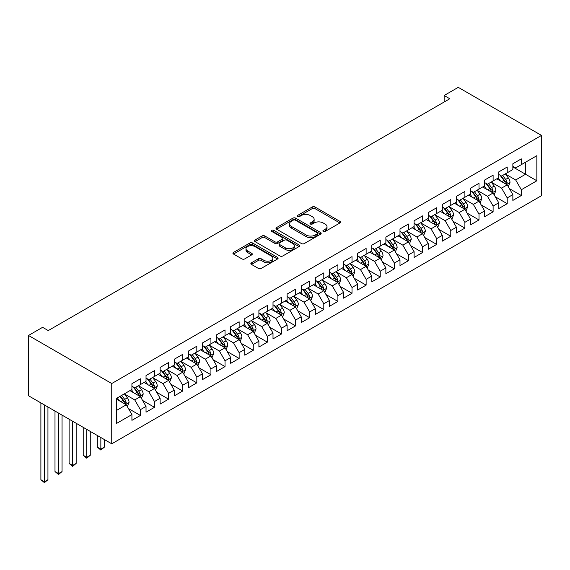 <?xml version="1.0" encoding="UTF-8"?>
<svg xmlns="http://www.w3.org/2000/svg" width="570" height="570" viewBox="0 0 570 570"><rect width="100%" height="100%" fill="white"/><g stroke="black" fill="none" stroke-linecap="round" stroke-linejoin="round"><path stroke-width="0.85" d="M323.276 231.47A1.368 0.791 0 0 0 325.214 231.47L339.927 222.977A1.959 1.133 0 0 0 340.504 222.179A1.959 1.133 0 0 0 339.927 221.381L315.003 206.988A1.959 1.133 0 0 0 312.232 206.988L297.519 215.481A1.368 0.791 0 0 0 297.113 216.044A1.368 0.791 0 0 0 297.519 216.6A1.368 0.791 0 0 0 299.457 216.6L301.359 215.503A6.27 3.62 0 0 1 310.222 215.503L312.303 216.7A6.27 3.62 0 0 1 314.134 219.258A6.27 3.62 0 0 1 312.303 221.816L310.394 222.92A1.368 0.791 0 0 0 309.995 223.476A1.368 0.791 0 0 0 310.394 224.038A1.368 0.791 0 0 0 312.332 224.038L314.241 222.934A6.27 3.62 0 0 1 323.105 222.934L325.178 224.138A6.27 3.62 0 0 1 327.016 226.696A6.27 3.62 0 0 1 325.178 229.254L323.276 230.351A1.368 0.791 0 0 0 322.877 230.914A1.368 0.791 0 0 0 323.276 231.47L323.276 230.351M251.434 262.798A1.959 1.133 0 0 0 250.857 263.596A1.959 1.133 0 0 0 251.434 264.394L258.431 268.434A1.959 1.133 0 0 0 261.195 268.434L277.54 258.994A1.959 1.133 0 0 0 278.11 258.196A1.959 1.133 0 0 0 277.54 257.398L252.61 243.005A1.959 1.133 0 0 0 249.838 243.005L233.501 252.439A1.959 1.133 0 0 0 232.923 253.244A1.959 1.133 0 0 0 233.501 254.042L241.951 258.915A1.959 1.133 0 0 0 244.715 258.915L251.712 254.883A1.959 1.133 0 0 0 252.282 254.078A1.959 1.133 0 0 0 251.712 253.28L247.522 250.864A5.237 3.028 0 0 1 245.991 248.719A5.237 3.028 0 0 1 249.218 245.927A5.237 3.028 0 0 1 254.933 246.582L271.341 256.058A5.237 3.028 0 0 1 272.873 258.196A5.237 3.028 0 0 1 269.639 260.989A5.237 3.028 0 0 1 263.931 260.333L261.195 258.759A1.959 1.133 0 0 0 258.431 258.759L251.434 262.798L251.434 264.394M28.5 335.466L111.741 383.532L111.741 443.809L28.5 395.751L28.5 335.466L42.608 327.322L48.251 330.579L449.794 98.752L444.151 95.496L444.151 102.016M444.151 95.496L458.259 87.352L541.5 135.411L111.741 383.532M301.494 243.568A1.959 1.133 0 0 0 304.266 243.568L320.611 234.135A1.959 1.133 0 0 0 321.181 233.33A1.959 1.133 0 0 0 320.611 232.532L295.68 218.139A1.959 1.133 0 0 0 292.909 218.139L276.571 227.572A1.959 1.133 0 0 0 275.994 228.378A1.959 1.133 0 0 0 276.571 229.176L301.494 243.568M272.339 231.769A1.368 0.791 0 0 1 273.728 231.962L273.728 230.33L299.072 244.965A1.959 1.133 0 0 1 299.649 245.763A1.959 1.133 0 0 1 299.072 246.568L282.734 256.001A1.959 1.133 0 0 1 279.963 256.001L255.032 241.609L255.032 240.006A1.959 1.133 0 0 0 254.462 240.811A1.959 1.133 0 0 0 255.032 241.609M255.032 240.006L262.029 235.973A1.959 1.133 0 0 1 264.801 235.973L274.911 241.808A1.959 1.133 0 0 0 277.676 241.808L282.314 239.129A1.959 1.133 0 0 0 282.891 238.331A1.959 1.133 0 0 0 282.314 237.526L271.79 231.456A1.368 0.791 0 0 1 271.391 230.893A1.368 0.791 0 0 1 272.239 230.159A1.368 0.791 0 0 1 273.728 230.33M111.741 443.809L541.5 195.688L541.5 135.411M512.857 166.939L525.554 174.263L525.554 162.208L536.847 155.696L521.322 164.652L521.322 158.873L512.857 163.761L512.857 169.539L507.214 172.803L507.214 167.017L498.75 171.905L498.75 177.69L493.107 180.947L493.107 175.161L484.643 180.049L484.643 185.834L479 189.09L479 183.305L470.535 188.193L470.535 193.978L464.892 197.234L464.892 191.456L456.42 196.344L456.42 202.122L450.777 205.385L450.777 199.6L442.313 204.488L442.313 210.273L436.67 213.529L436.67 207.744L428.205 212.631L428.205 218.417L422.562 221.673L422.562 215.888L414.098 220.775L414.098 226.561L408.455 229.817L408.455 224.038L399.99 228.926L399.99 234.705L394.347 237.968L394.347 232.182L385.876 237.07L385.876 242.856L380.233 246.112L380.233 240.326L371.768 245.214L371.768 250.999L366.125 254.256L366.125 248.47L357.661 253.358L357.661 259.143L352.018 262.399L352.018 256.621L343.553 261.509L343.553 267.287L337.91 270.55L337.91 264.765L329.446 269.653L329.446 275.438L323.803 278.694L323.803 272.909L315.331 277.797L315.331 283.582L309.688 286.838L309.688 281.06L301.224 285.94L301.224 291.726L295.581 294.989L295.581 289.204L287.116 294.091L287.116 299.87L281.473 303.133L281.473 297.348L273.009 302.235L273.009 308.021L267.366 311.277L267.366 305.492L258.901 310.379L258.901 316.165L253.258 319.421L253.258 313.642L244.787 318.53L244.787 324.309L239.143 327.572L239.143 321.786L230.679 326.674L230.679 332.453L225.036 335.716L225.036 329.93L216.571 334.818L216.571 340.603L210.929 343.86L210.929 338.074L202.464 342.962L202.464 348.747L196.821 352.004L196.821 346.225L188.357 351.113L188.357 356.891L182.714 360.155L182.714 354.369L174.242 359.257L174.242 365.042L168.599 368.298L168.599 362.513L160.134 367.401L160.134 373.186L154.491 376.442L154.491 370.657L146.027 375.545L146.027 381.33L140.384 384.586L140.384 378.808L131.919 383.695L131.919 389.474L116.401 398.437L116.401 423.524L131.919 414.568L126.276 404.793L116.401 399.086M536.847 155.696L536.847 180.783L521.322 189.746L515.679 179.97L505.455 174.064M509.402 188.642L521.322 195.524L521.322 189.746M521.322 195.524L512.857 200.412L512.857 194.634L507.214 197.89L501.572 188.114L491.34 182.208M495.294 196.792L507.214 203.675L507.214 197.89M507.214 203.675L498.75 208.563L498.75 202.778L493.107 206.034L487.464 196.258L477.232 190.352M481.187 204.936L493.107 211.819L493.107 206.034M493.107 211.819L484.643 216.707L484.643 210.921L479 214.178L473.357 204.409L463.125 198.503M467.072 213.08L479 219.963L479 214.178M479 219.963L470.535 224.851L470.535 219.065L464.892 222.329L459.242 212.553L449.018 206.646M452.965 221.224L464.892 228.107L464.892 222.329M464.892 228.107L456.42 232.995L456.42 227.216L450.777 230.472L445.134 220.697L434.91 214.79M438.857 229.375L450.777 236.258L450.777 230.472M450.777 236.258L442.313 241.146L442.313 235.36L436.67 238.616L431.027 228.841L420.795 222.934M424.75 237.519L436.67 244.402L436.67 238.616M436.67 244.402L428.205 249.29L428.205 243.504L422.562 246.76L416.919 236.992L406.688 231.085M410.642 245.663L422.562 252.546L422.562 246.76M422.562 252.546L414.098 257.433L414.098 251.648L408.455 254.911L402.812 245.136L392.58 239.229M396.528 253.807L408.455 260.69L408.455 254.911M408.455 260.69L399.99 265.577L399.99 259.799L394.347 263.055L388.697 253.28L378.473 247.373M382.42 261.958L394.347 268.841L394.347 263.055M394.347 268.841L385.876 273.728L385.876 267.943L380.233 271.199L374.59 261.423L364.365 255.517M368.313 270.102L380.233 276.984L380.233 271.199M380.233 276.984L371.768 281.872L371.768 276.087L366.125 279.343L360.482 269.574L350.251 263.668M354.205 278.245L366.125 285.128L366.125 279.343M366.125 285.128L357.661 290.016L357.661 284.231L352.018 287.494L346.375 277.718L336.143 271.812M340.098 286.389L352.018 293.272L352.018 287.494M352.018 293.272L343.553 298.16L343.553 292.382L337.91 295.638L332.267 285.862L322.036 279.956M325.983 294.54L337.91 301.423L337.91 295.638M337.91 301.423L329.446 306.311L329.446 300.525L323.803 303.781L318.153 294.006L307.928 288.099M311.876 302.684L323.803 309.567L323.803 303.781M323.803 309.567L315.331 314.455L315.331 308.669L309.688 311.933L304.045 302.157L293.821 296.25M297.768 310.828L309.688 317.711L309.688 311.933M309.688 317.711L301.224 322.599L301.224 316.813L295.581 320.076L289.938 310.301L279.706 304.394M283.661 318.972L295.581 325.862L295.581 320.076M295.581 325.862L287.116 330.743L287.116 324.964L281.473 328.22L275.83 318.445L265.599 312.538M269.553 327.123L281.473 334.006L281.473 328.22M281.473 334.006L273.009 338.894L273.009 333.108L267.366 336.364L261.723 326.589L251.491 320.682M255.445 335.267L267.366 342.15L267.366 336.364M267.366 342.15L258.901 347.037L258.901 341.252L253.258 344.515L247.608 334.74L237.384 328.833M241.331 343.411L253.258 350.293L253.258 344.515M253.258 350.293L244.787 355.181L244.787 349.403L239.143 352.659L233.501 342.884L223.276 336.977M227.223 351.555L239.143 358.445L239.143 352.659M239.143 358.445L230.679 363.325L230.679 357.547L225.036 360.803L219.393 351.027L209.162 345.121M213.116 359.706L225.036 366.588L225.036 360.803M225.036 366.588L216.571 371.476L216.571 365.691L210.929 368.947L205.286 359.171L195.054 353.272M199.008 367.849L210.929 374.732L210.929 368.947M210.929 374.732L202.464 379.62L202.464 373.834L196.821 377.098L191.178 367.322L180.947 361.416M184.901 375.993L196.821 382.876L196.821 377.098M196.821 382.876L188.357 387.764L188.357 381.986L182.714 385.242L177.063 375.466L166.839 369.559M170.786 384.144L182.714 391.027L182.714 385.242M182.714 391.027L174.242 395.915L174.242 390.129L168.599 393.386L162.956 383.61L152.732 377.703M156.679 392.288L168.599 399.171L168.599 393.386M168.599 399.171L160.134 404.059L160.134 398.273L154.491 401.529L148.848 391.754L138.617 385.854M142.571 400.432L154.491 407.315L154.491 401.529M154.491 407.315L146.027 412.203L146.027 406.417L140.384 409.68L134.741 399.905L124.509 393.998M128.464 408.576L140.384 415.459L140.384 409.68M140.384 415.459L131.919 420.347L131.919 414.568M131.919 386.218L134.741 387.849L140.384 384.586M116.401 410.493L126.276 404.793M146.027 378.074L148.848 379.698L154.491 376.442M134.741 399.905L140.384 396.642L129.946 390.614M146.027 406.417L140.384 396.642M160.134 369.923L162.956 371.555L168.599 368.298M148.848 391.754L154.491 388.498L144.053 382.47M160.134 398.273L154.491 388.498M174.242 361.779L177.063 363.411L182.714 360.155M162.956 383.61L168.599 380.354L158.161 374.326M174.242 390.129L168.599 380.354M188.357 353.635L191.178 355.267L196.821 352.004M177.063 375.466L182.714 372.21L172.268 366.182M188.357 381.986L182.714 372.21M202.464 345.491L205.286 347.116L210.929 343.86M191.178 367.322L196.821 364.059L186.376 358.031M202.464 373.834L196.821 364.059M216.571 337.34L219.393 338.972L225.036 335.716M205.286 359.171L210.929 355.915L200.49 349.887M216.571 365.691L210.929 355.915M230.679 329.196L233.501 330.828L239.143 327.572M219.393 351.027L225.036 347.771L214.598 341.743M230.679 357.547L225.036 347.771M244.787 321.053L247.608 322.684L253.258 319.421M233.501 342.884L239.143 339.627L228.705 333.6M244.787 349.403L239.143 339.627M258.901 312.909L261.723 314.533L267.366 311.277M247.608 334.74L253.258 331.476L242.813 325.449M258.901 341.252L253.258 331.476M273.009 304.758L275.83 306.389L281.473 303.133M261.723 326.589L267.366 323.333L256.92 317.305M273.009 333.108L267.366 323.333M287.116 296.614L289.938 298.245L295.581 294.989M275.83 318.445L281.473 315.189L271.035 309.161M287.116 324.964L281.473 315.189M301.224 288.47L304.045 290.102L309.688 286.838M289.938 310.301L295.581 307.045L285.142 301.017M301.224 316.813L295.581 307.045M315.331 280.326L318.153 281.951L323.803 278.694M304.045 302.157L309.688 298.894L299.25 292.866M315.331 308.669L309.688 298.894M329.446 272.175L332.267 273.807L337.91 270.55M318.153 294.006L323.803 290.75L313.358 284.722M329.446 300.525L323.803 290.75M343.553 264.031L346.375 265.663L352.018 262.399M332.267 285.862L337.91 282.606L327.465 276.578M343.553 292.382L337.91 282.606M357.661 255.887L360.482 257.519L366.125 254.256M346.375 277.718L352.018 274.462L341.58 268.434M357.661 284.231L352.018 274.462M371.768 247.743L374.59 249.368L380.233 246.112M360.482 269.574L366.125 266.311L355.687 260.283M371.768 276.087L366.125 266.311M385.876 239.592L388.697 241.224L394.347 237.968M374.59 261.423L380.233 258.167L369.795 252.139M385.876 267.943L380.233 258.167M399.99 231.448L402.812 233.08L408.455 229.817M388.697 253.28L394.347 250.023L383.902 243.996M399.99 259.799L394.347 250.023M414.098 223.305L416.919 224.936L422.562 221.673M402.812 245.136L408.455 241.88L398.01 235.845M414.098 251.648L408.455 241.88M428.205 215.161L431.027 216.785L436.67 213.529M416.919 236.992L422.562 233.729L412.124 227.701M428.205 243.504L422.562 233.729M442.313 207.01L445.134 208.641L450.777 205.385M431.027 228.841L436.67 225.585L426.232 219.557M442.313 235.36L436.67 225.585M456.42 198.866L459.242 200.498L464.892 197.234M445.134 220.697L450.777 217.441L440.339 211.413M456.42 227.216L450.777 217.441M470.535 190.722L473.357 192.346L479 189.09M459.242 212.553L464.892 209.29L454.447 203.262M470.535 219.065L464.892 209.29M484.643 182.578L487.464 184.203L493.107 180.947M473.357 204.409L479 201.146L468.554 195.118M484.643 210.921L479 201.146M498.75 174.427L501.572 176.059L507.214 172.803M487.464 196.258L493.107 193.002L482.669 186.974M498.75 202.778L493.107 193.002M512.857 166.283L515.679 167.915L521.322 164.652M501.572 188.114L507.214 184.858L496.776 178.83M512.857 194.634L507.214 184.858M515.679 179.97L525.554 174.263L536.847 180.783M323.824 231.669L325.178 230.886A6.27 3.62 0 0 0 327.016 228.328L327.016 226.696M314.134 219.258L314.134 220.889A6.27 3.62 0 0 1 312.303 223.447L310.942 224.231M339.905 222.991L315.003 208.613A1.959 1.133 0 0 0 312.232 208.613L298.067 216.792M320.582 234.149L295.68 219.771A1.959 1.133 0 0 0 292.909 219.771L276.592 229.19M317.148 233.892A1.368 0.791 0 0 0 317.547 233.33A1.368 0.791 0 0 0 317.148 232.774L295.267 220.141A1.368 0.791 0 0 0 293.329 220.141L291.32 221.295A6.27 3.62 0 0 0 289.482 223.86A6.27 3.62 0 0 0 291.32 226.418L306.275 235.054A6.27 3.62 0 0 0 315.139 235.054L317.148 233.892L317.148 235.517A1.368 0.791 0 0 0 317.547 234.961L317.547 233.33M289.482 223.86L289.482 225.485A6.27 3.62 0 0 0 291.32 228.043L291.32 226.418M317.148 235.517L315.139 236.678A6.27 3.62 0 0 1 306.275 236.678L291.32 228.043M255.061 241.623L262.029 237.597L262.029 235.973M282.891 238.331L282.891 239.956A1.959 1.133 0 0 1 282.314 240.761L277.676 243.433A1.959 1.133 0 0 1 274.911 243.433L264.801 237.597A1.959 1.133 0 0 0 262.029 237.597M273.728 231.962L299.051 246.582M285.399 247.864A5.237 3.028 0 0 0 291.106 248.52A5.237 3.028 0 0 0 294.341 245.727A5.237 3.028 0 0 0 292.809 243.582L287.024 240.248A1.959 1.133 0 0 0 284.259 240.248L279.613 242.927A1.959 1.133 0 0 0 279.043 243.725A1.959 1.133 0 0 0 279.613 244.523L285.399 247.864L285.399 249.496A5.237 3.028 0 0 0 291.106 250.152A5.237 3.028 0 0 0 294.341 247.352L294.341 245.727M279.043 243.725L279.043 245.357A1.959 1.133 0 0 0 279.613 246.155L279.613 244.523M285.399 249.496L279.613 246.155M272.873 258.196L272.873 259.827A5.237 3.028 0 0 1 269.639 262.62A5.237 3.028 0 0 1 263.931 261.965L261.195 260.383A1.959 1.133 0 0 0 258.431 260.383L251.463 264.409M245.991 248.719L245.991 250.351A5.237 3.028 0 0 0 247.522 252.489L247.522 250.864M251.684 254.897L247.522 252.489M277.512 259.015L252.61 244.637A1.959 1.133 0 0 0 249.838 244.637L233.529 254.056M508.262 186.668L510.007 182.393A5.287 3.05 -120 0 0 508.319 177.89L505.326 173.893M500.546 181.004L498.273 177.968M506.217 184.281L507.15 182.621A5.287 3.05 -120 0 0 505.64 179.443L502.64 175.439M500.93 175.688L504.635 180.633A2.693 1.553 60 0 1 505.127 181.452L507.15 182.621M500.004 175.154L503.944 180.419A5.287 3.05 60 0 1 505.462 183.597L505.569 183.903M494.147 194.812L495.9 190.544A5.287 3.05 -120 0 0 494.211 186.041L491.212 182.037M486.438 189.155L484.158 186.112M492.109 192.425L493.043 190.765A5.287 3.05 -120 0 0 491.532 187.587L488.533 183.583M486.823 183.832L490.528 188.777A2.693 1.553 60 0 1 491.012 189.596L493.043 190.765M485.897 183.298L489.837 188.563A5.287 3.05 60 0 1 491.354 191.741L491.461 192.047M480.04 202.956L481.793 198.688A5.287 3.05 -120 0 0 480.104 194.185L477.104 190.181M472.33 197.298L470.051 194.256M478.002 200.569L478.935 198.916A5.287 3.05 -120 0 0 477.425 195.731L474.425 191.734M472.715 191.983L476.413 196.921A2.693 1.553 60 0 1 476.905 197.74L478.935 198.916M471.782 191.442L475.729 196.707A5.287 3.05 60 0 1 477.24 199.892L477.347 200.198M465.932 211.099L467.685 206.832A5.287 3.05 -120 0 0 465.996 202.329L462.997 198.332M458.223 205.442L455.943 202.4M463.895 208.72L464.828 207.06A5.287 3.05 -120 0 0 463.31 203.875L460.318 199.878M458.608 200.127L462.306 205.065A2.693 1.553 60 0 1 462.797 205.884L464.828 207.06M457.674 199.593L461.622 204.858A5.287 3.05 60 0 1 463.132 208.036L463.239 208.342M451.825 219.251L453.57 214.976A5.287 3.05 -120 0 0 451.889 210.48L448.889 206.475M444.116 213.586L441.836 210.551M449.78 216.864L450.72 215.204A5.287 3.05 -120 0 0 449.203 212.026L446.21 208.022M444.493 208.271L448.198 213.216A2.693 1.553 60 0 1 448.69 214.035L450.72 215.204M443.567 207.737L447.514 213.002A5.287 3.05 60 0 1 449.025 216.18L449.132 216.486M437.717 227.394L439.463 223.127A5.287 3.05 -120 0 0 437.774 218.623L434.782 214.619M430.001 221.737L427.728 218.695M435.672 225.008L436.606 223.347A5.287 3.05 -120 0 0 435.095 220.17L432.096 216.165M430.386 216.415L434.091 221.36A2.693 1.553 60 0 1 434.582 222.179L436.606 223.347M429.459 215.88L433.399 221.146A5.287 3.05 60 0 1 434.917 224.331L435.024 224.63M423.603 235.538L425.355 231.27A5.287 3.05 -120 0 0 423.667 226.767L420.667 222.763M415.893 229.881L413.613 226.839M421.565 233.159L422.498 231.498A5.287 3.05 -120 0 0 420.988 228.314L417.988 224.316M416.278 224.566L419.983 229.503A2.693 1.553 60 0 1 420.468 230.323L422.498 231.498M415.352 224.024L419.292 229.29A5.287 3.05 60 0 1 420.81 232.474L420.916 232.781M409.495 243.682L411.248 239.414A5.287 3.05 -120 0 0 409.559 234.911L406.56 230.914M401.786 238.025L399.506 234.983M407.457 241.302L408.391 239.642A5.287 3.05 -120 0 0 406.88 236.457L403.881 232.46M402.171 232.71L405.868 237.654A2.693 1.553 60 0 1 406.36 238.467L408.391 239.642M401.237 232.175L405.184 237.441A5.287 3.05 60 0 1 406.695 240.618L406.802 240.925M395.388 251.833L397.14 247.558A5.287 3.05 -120 0 0 395.452 243.062L392.452 239.058M387.678 246.169L385.398 243.134M393.35 249.446L394.283 247.786A5.287 3.05 -120 0 0 392.766 244.608L389.773 240.604M388.063 240.854L391.761 245.798A2.693 1.553 60 0 1 392.253 246.618L394.283 247.786M387.13 240.319L391.077 245.585A5.287 3.05 60 0 1 392.588 248.762L392.694 249.069M381.28 259.977L383.026 255.709A5.287 3.05 -120 0 0 381.344 251.206L378.345 247.202M373.571 254.32L371.291 251.277M379.235 257.59L380.176 255.93A5.287 3.05 -120 0 0 378.658 252.752L375.666 248.748M373.956 248.997L377.654 253.942A2.693 1.553 60 0 1 378.145 254.762L380.176 255.93M373.022 248.463L376.97 253.728A5.287 3.05 60 0 1 378.48 256.913L378.587 257.22M367.173 268.121L368.918 263.853A5.287 3.05 -120 0 0 367.23 259.35L364.237 255.346M359.456 262.464L357.183 259.421M365.128 265.741L366.061 264.081A5.287 3.05 -120 0 0 364.551 260.896L361.551 256.899M359.841 257.148L363.546 262.086A2.693 1.553 60 0 1 364.038 262.905L366.061 264.081M358.915 256.607L362.855 261.872A5.287 3.05 60 0 1 364.373 265.057L364.479 265.363M353.058 276.265L354.811 271.997A5.287 3.05 -120 0 0 353.122 267.494L350.123 263.497M345.349 270.608L343.069 267.565M351.02 273.885L351.954 272.225A5.287 3.05 -120 0 0 350.443 269.047L347.444 265.043M345.733 265.292L349.439 270.237A2.693 1.553 60 0 1 349.923 271.049L351.954 272.225M344.807 264.758L348.747 270.023A5.287 3.05 60 0 1 350.265 273.201L350.372 273.507M338.951 284.416L340.703 280.141A5.287 3.05 -120 0 0 339.015 275.645L336.015 271.641M331.241 278.751L328.961 275.716M336.913 282.029L337.846 280.369A5.287 3.05 -120 0 0 336.336 277.191L333.336 273.187M331.626 273.436L335.324 278.381A2.693 1.553 60 0 1 335.815 279.2L337.846 280.369M330.693 272.902L334.64 278.167A5.287 3.05 60 0 1 336.15 281.345L336.257 281.651M324.843 292.56L326.596 288.292A5.287 3.05 -120 0 0 324.907 283.789L321.908 279.785M317.134 286.902L314.854 283.86M322.805 290.173L323.739 288.513A5.287 3.05 -120 0 0 322.221 285.335L319.228 281.331M317.519 281.58L321.216 286.525A2.693 1.553 60 0 1 321.708 287.344L323.739 288.513M316.585 281.046L320.532 286.311A5.287 3.05 60 0 1 322.043 289.496L322.15 289.802M310.736 300.704L312.481 296.436A5.287 3.05 -120 0 0 310.8 291.933L307.8 287.935M303.026 295.046L300.746 292.004M308.691 298.324L309.631 296.664A5.287 3.05 -120 0 0 308.113 293.479L305.121 289.482M303.411 289.731L307.109 294.669A2.693 1.553 60 0 1 307.601 295.488L309.631 296.664M302.478 289.19L306.425 294.455A5.287 3.05 60 0 1 307.935 297.64L308.042 297.946M296.628 308.847L298.374 304.579A5.287 3.05 -120 0 0 296.685 300.077L293.692 296.079M288.912 303.19L286.639 300.148M294.583 306.468L295.524 304.808A5.287 3.05 -120 0 0 294.006 301.63L291.006 297.626M289.296 297.875L293.001 302.82A2.693 1.553 60 0 1 293.493 303.632L295.524 304.808M288.37 297.341L292.31 302.606A5.287 3.05 60 0 1 293.828 305.784L293.935 306.09M282.513 316.998L284.266 312.731A5.287 3.05 -120 0 0 282.578 308.228L279.578 304.223M274.804 311.341L272.524 308.299M280.476 314.612L281.409 312.951A5.287 3.05 -120 0 0 279.899 309.774L276.899 305.769M275.189 306.019L278.894 310.964A2.693 1.553 60 0 1 279.378 311.783L281.409 312.951M274.263 305.484L278.203 310.75A5.287 3.05 60 0 1 279.72 313.928L279.827 314.234M268.406 325.142L270.159 320.874A5.287 3.05 -120 0 0 268.47 316.371L265.47 312.367M260.697 319.485L258.417 316.443M266.368 322.755L267.302 321.095A5.287 3.05 -120 0 0 265.791 317.918L262.791 313.92M261.081 314.17L264.779 319.107A2.693 1.553 60 0 1 265.271 319.927L267.302 321.095M260.148 313.628L264.095 318.894A5.287 3.05 60 0 1 265.606 322.079L265.713 322.385M254.298 333.286L256.051 329.018A5.287 3.05 -120 0 0 254.363 324.515L251.363 320.518M246.589 327.629L244.309 324.587M252.261 330.906L253.194 329.246A5.287 3.05 -120 0 0 251.676 326.061L248.684 322.064M246.974 322.314L250.672 327.251A2.693 1.553 60 0 1 251.163 328.071L253.194 329.246M246.041 321.772L249.988 327.045A5.287 3.05 60 0 1 251.498 330.222L251.605 330.529M240.191 341.43L241.936 337.162A5.287 3.05 -120 0 0 240.255 332.659L237.255 328.662M232.482 335.773L230.202 332.73M238.153 339.05L239.087 337.39A5.287 3.05 -120 0 0 237.569 334.212L234.576 330.208M232.866 330.458L236.564 335.402A2.693 1.553 60 0 1 237.056 336.214L239.087 337.39M231.933 329.923L235.88 335.189A5.287 3.05 60 0 1 237.391 338.366L237.498 338.673M226.083 349.581L227.829 345.313A5.287 3.05 -120 0 0 226.14 340.81L223.148 336.806M218.367 343.924L216.094 340.881M224.038 347.194L224.979 345.534A5.287 3.05 -120 0 0 223.461 342.356L220.462 338.352M218.752 338.601L222.457 343.546A2.693 1.553 60 0 1 222.948 344.365L224.979 345.534M217.826 338.067L221.766 343.332A5.287 3.05 60 0 1 223.283 346.51L223.39 346.817M211.976 357.725L213.721 353.457A5.287 3.05 -120 0 0 212.033 348.954L209.033 344.95M204.26 352.068L201.98 349.025M209.931 355.338L210.864 353.678A5.287 3.05 -120 0 0 209.354 350.5L206.354 346.503M204.644 346.752L208.349 351.69A2.693 1.553 60 0 1 208.834 352.509L210.864 353.678M203.718 346.211L207.658 351.476A5.287 3.05 60 0 1 209.176 354.661L209.283 354.968M197.861 365.869L199.614 361.601A5.287 3.05 -120 0 0 197.925 357.098L194.926 353.101M190.152 360.212L187.872 357.169M195.823 363.489L196.757 361.829A5.287 3.05 -120 0 0 195.246 358.644L192.247 354.647M190.537 354.896L194.235 359.834A2.693 1.553 60 0 1 194.726 360.653L196.757 361.829M189.603 354.355L193.551 359.627A5.287 3.05 60 0 1 195.061 362.805L195.175 363.111M183.754 374.013L185.507 369.745A5.287 3.05 -120 0 0 183.818 365.242L180.818 361.245M176.045 368.355L173.764 365.313M181.716 371.633L182.649 369.973A5.287 3.05 -120 0 0 181.139 366.795L178.139 362.791M176.429 363.04L180.127 367.985A2.693 1.553 60 0 1 180.619 368.797L182.649 369.973M175.496 362.506L179.443 367.771A5.287 3.05 60 0 1 180.954 370.949L181.061 371.255M100.847 437.518L100.847 449.167L104.381 447.136L104.381 439.555M104.381 447.136L100.847 450.065L97.32 447.136L97.32 435.48M97.32 447.136L100.847 449.167L100.847 450.065M169.646 382.164L171.392 377.896A5.287 3.05 -120 0 0 169.71 373.393L166.711 369.389M161.937 376.506L159.657 373.464M167.609 379.777L168.542 378.117A5.287 3.05 -120 0 0 167.024 374.939L164.032 370.935M162.322 371.184L166.02 376.129A2.693 1.553 60 0 1 166.511 376.948L168.542 378.117M161.388 370.65L165.336 375.915A5.287 3.05 60 0 1 166.846 379.093L166.953 379.399M86.74 429.374L86.74 457.318L90.267 455.28L90.267 431.412M90.267 455.28L86.74 458.209L83.213 455.28L83.213 427.336M83.213 455.28L86.74 457.318L86.74 458.209M155.539 390.308L157.284 386.04A5.287 3.05 -120 0 0 155.596 381.537L152.603 377.532M147.822 384.65L145.549 381.608M153.494 387.921L154.434 386.261A5.287 3.05 -120 0 0 152.917 383.083L149.917 379.086M148.207 379.335L151.912 384.273A2.693 1.553 60 0 1 152.404 385.092L154.434 386.261M147.281 378.793L151.221 384.059A5.287 3.05 60 0 1 152.739 387.244L152.846 387.55M72.632 421.23L72.632 465.462L76.159 463.424L76.159 423.268M76.159 463.424L72.632 466.36L69.105 463.424L69.105 419.192M69.105 463.424L72.632 465.462L72.632 466.36M141.431 398.451L143.177 394.184A5.287 3.05 -120 0 0 141.488 389.68L138.489 385.683M133.715 392.794L131.435 389.752M139.386 396.072L140.32 394.411A5.287 3.05 -120 0 0 138.809 391.227L135.81 387.23M134.1 387.479L137.805 392.416A2.693 1.553 60 0 1 138.289 393.236L140.32 394.411M133.173 386.937L137.114 392.21A5.287 3.05 60 0 1 138.631 395.388L138.738 395.694M58.525 413.086L58.525 473.606L62.052 471.568L62.052 415.117M62.052 471.568L58.525 474.504L54.998 471.568L54.998 411.048M54.998 471.568L58.525 473.606L58.525 474.504M127.317 406.595L129.069 402.327A5.287 3.05 -120 0 0 127.381 397.824L124.381 393.827M119.607 400.938L117.327 397.896M125.279 404.216L126.212 402.555A5.287 3.05 -120 0 0 124.702 399.378L121.702 395.373M120.377 396.136L123.697 400.568A2.693 1.553 60 0 1 124.182 401.38L126.212 402.555M120.006 396.349L123.006 400.354A5.287 3.05 60 0 1 124.524 403.531L124.63 403.838M44.417 404.935L44.417 481.75L47.944 479.719L47.944 406.973M47.944 479.719L44.417 482.647L40.89 479.719L40.89 402.897M40.89 479.719L44.417 481.75L44.417 482.647M325.178 230.886L325.178 229.254M310.394 224.038L310.394 222.92M312.303 223.447L312.303 221.816M297.519 216.6L297.519 215.481M312.232 208.613L312.232 206.988M315.003 208.613L315.003 206.988M339.927 222.977L339.927 221.381M276.571 229.176L276.571 227.572M292.909 219.771L292.909 218.139M295.68 219.771L295.68 218.139M320.611 234.135L320.611 232.532M306.275 236.678L306.275 235.054M315.139 236.678L315.139 235.054M264.801 237.597L264.801 235.973M274.911 243.433L274.911 241.808M277.676 243.433L277.676 241.808M282.314 240.761L282.314 239.129M299.072 246.568L299.072 244.965M258.431 260.383L258.431 258.759M261.195 260.383L261.195 258.759M263.931 261.965L263.931 260.333M251.712 254.883L251.712 253.28M233.501 254.042L233.501 252.439M249.838 244.637L249.838 243.005M252.61 244.637L252.61 243.005M277.54 258.994L277.54 257.398M506.552 184.473L509.972 182.5M505.64 179.443L508.319 177.89M501.735 181.695L503.944 180.419M492.444 192.617L495.864 190.644M491.532 187.587L494.211 186.041M487.628 189.839L489.837 188.563M478.337 200.761L481.757 198.787M477.425 195.731L480.104 194.185M473.52 197.982L475.729 196.707M464.222 208.912L467.649 206.939M463.31 203.875L465.996 202.329M459.413 206.133L461.622 204.858M450.115 217.056L453.535 215.082M449.203 212.026L451.889 210.48M445.305 214.277L447.514 213.002M436.007 225.2L439.427 223.226M435.095 220.17L437.774 218.623M431.191 222.421L433.399 221.146M421.9 233.351L425.32 231.37M420.988 228.314L423.667 226.767M417.083 230.565L419.292 229.29M407.792 241.495L411.212 239.521M406.88 236.457L409.559 234.911M402.976 238.716L405.184 237.441M393.678 249.639L397.105 247.665M392.766 244.608L395.452 243.062M388.868 246.86L391.077 245.585M379.57 257.783L382.99 255.809M378.658 252.752L381.344 251.206M374.761 255.004L376.97 253.728M365.463 265.934L368.883 263.953M364.551 260.896L367.23 259.35M360.646 263.148L362.855 261.872M351.355 274.077L354.775 272.104M350.443 269.047L353.122 267.494M346.539 271.299L348.747 270.023M337.248 282.221L340.668 280.248M336.336 277.191L339.015 275.645M332.431 279.442L334.64 278.167M323.133 290.365L326.56 288.392M322.221 285.335L324.907 283.789M318.324 287.586L320.532 286.311M309.026 298.516L312.445 296.535M308.113 293.479L310.8 291.933M304.216 295.73L306.425 294.455M294.918 306.66L298.338 304.686M294.006 301.63L296.685 300.077M290.102 303.881L292.31 302.606M280.81 314.804L284.231 312.83M279.899 309.774L282.578 308.228M275.994 312.025L278.203 310.75M266.703 322.948L270.123 320.974M265.791 317.918L268.47 316.371M261.887 320.169L264.095 318.894M252.588 331.099L256.016 329.118M251.676 326.061L254.363 324.515M247.779 328.32L249.988 327.045M238.481 339.243L241.901 337.269M237.569 334.212L240.255 332.659M233.671 336.464L235.88 335.189M224.373 347.387L227.793 345.413M223.461 342.356L226.14 340.81M219.557 344.608L221.766 343.332M210.266 355.53L213.686 353.557M209.354 350.5L212.033 348.954M205.449 352.752L207.658 351.476M196.158 363.681L199.578 361.701M195.246 358.644L197.925 357.098M191.342 360.903L193.551 359.627M182.051 371.825L185.471 369.852M181.139 366.795L183.818 365.242M177.234 369.047L179.443 367.771M167.936 379.969L171.356 377.995M167.024 374.939L169.71 373.393M163.127 377.19L165.336 375.915M153.829 388.113L157.249 386.139M152.917 383.083L155.596 381.537M149.012 385.334L151.221 384.059M139.721 396.264L143.141 394.283M138.809 391.227L141.488 389.68M134.905 393.485L137.114 392.21M125.614 404.408L129.034 402.434M124.702 399.378L127.381 397.824M120.797 401.629L123.006 400.354"/></g></svg>

